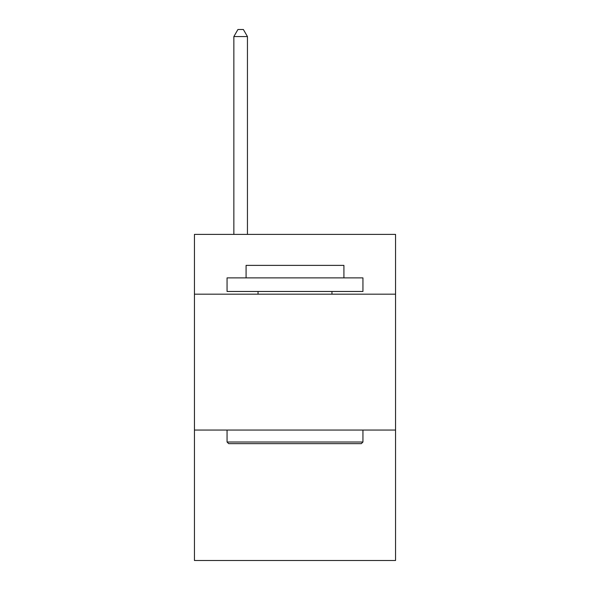 <?xml version="1.0" encoding="UTF-8"?>
<svg xmlns="http://www.w3.org/2000/svg" width="590" height="590" viewBox="0 0 590 590"><rect width="100%" height="100%" fill="white"/><g stroke="black" fill="none" stroke-linecap="round" stroke-linejoin="round"><path stroke-width="0.89" d="M395.551 294.181L395.551 234.4L194.449 234.4L194.449 294.181L395.551 294.181L395.551 560.5L194.449 560.5L194.449 294.181M395.551 430.058L194.449 430.058M228.691 443.65L227.062 442.013L362.939 442.013L361.309 443.65L228.691 443.65M362.939 277.883L362.939 291.467L227.062 291.467L227.062 277.883L362.939 277.883M246.082 277.883L246.082 265.382L343.918 265.382L343.918 277.883M362.939 430.058L362.939 442.013M227.062 430.058L227.062 442.013M331.956 291.467L331.956 294.181M258.044 291.467L258.044 294.181M247.446 234.4L247.446 36.565L233.854 36.565L233.854 234.4M233.854 36.565L237.932 29.5L243.368 29.5L247.446 36.565"/></g></svg>
